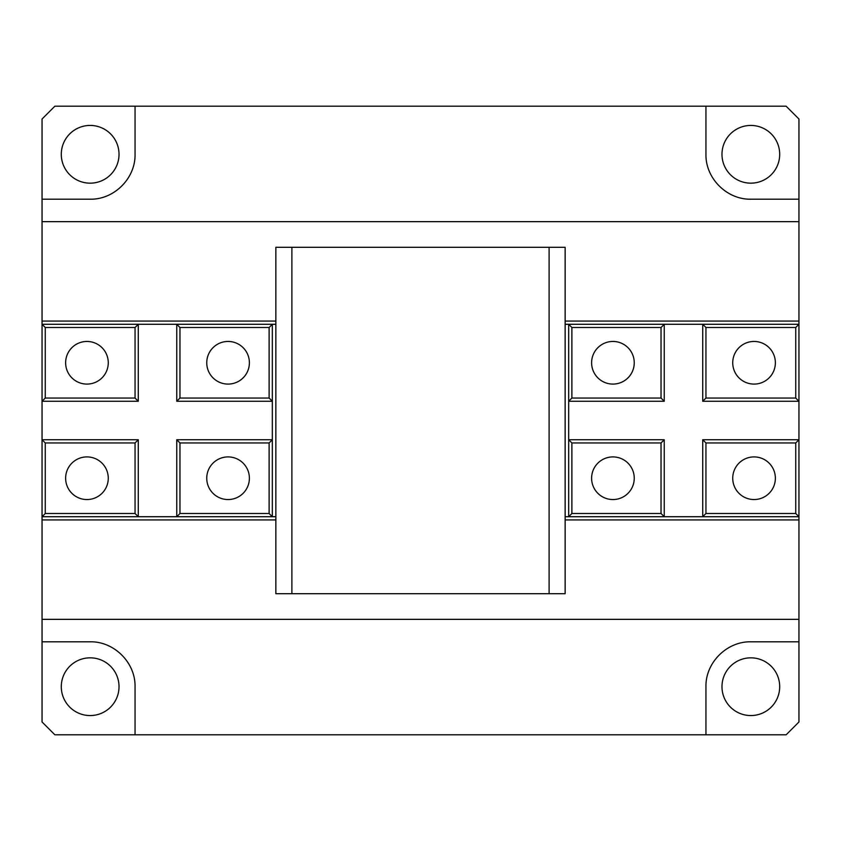 <?xml version="1.0" encoding="UTF-8"?>
<svg xmlns="http://www.w3.org/2000/svg" width="841" height="841" viewBox="0 0 841 841"><rect width="100%" height="100%" fill="white"/><g stroke="black" fill="none" stroke-linecap="round" stroke-linejoin="round"><path stroke-width="1.26" d="M565.141 519.927L798.95 519.927L798.95 439.748L702.729 439.748L705.946 442.955L795.744 442.955L798.95 439.748L798.95 401.252L795.744 398.045L705.946 398.045L702.729 401.252L798.95 401.252L798.95 324.279L702.729 324.279L705.946 327.496L795.744 327.496L798.95 324.279L798.95 321.073L565.141 321.073M275.859 321.073L42.05 321.073L42.05 324.279L45.256 327.496L45.256 398.045L42.05 401.252L138.271 401.252L135.054 398.045L45.256 398.045M42.05 321.073L42.05 221.656L798.95 221.656L798.95 199.201L750.845 199.201C726.845 199.706 705.441 178.303 705.946 154.302L705.946 106.197L786.125 106.197L798.95 119.023L798.95 199.201M42.05 199.201L42.05 119.023L54.875 106.197L135.054 106.197L135.054 154.302C135.559 178.303 114.155 199.706 90.155 199.201L42.05 199.201L42.05 221.656M42.05 721.977L42.05 641.799L90.155 641.799C114.155 641.294 135.559 662.697 135.054 686.698L135.054 734.803L54.875 734.803L42.05 721.977M798.95 519.927L798.95 619.344L42.05 619.344L42.05 641.799M42.05 619.344L42.05 519.927L275.859 519.927M275.859 324.279L42.05 324.279L42.05 439.748L45.256 442.955L135.054 442.955L138.271 439.748L42.05 439.748L42.05 516.721L138.271 516.721L135.054 513.504L45.256 513.504L42.05 516.721L42.05 519.927M798.95 641.799L798.95 721.977L786.125 734.803L705.946 734.803L705.946 686.698C705.441 662.697 726.845 641.294 750.845 641.799L798.95 641.799L798.95 619.344M798.95 221.656L798.95 321.073M119.023 686.698A28.867 28.867 0 0 1 75.722 711.696A28.867 28.867 0 0 1 75.722 661.699A28.867 28.867 0 0 1 119.023 686.698M779.702 686.698A28.867 28.867 0 0 1 736.411 711.696A28.867 28.867 0 0 1 736.411 661.699A28.867 28.867 0 0 1 779.702 686.698M779.702 154.302A28.867 28.867 0 0 1 736.411 179.301A28.867 28.867 0 0 1 736.411 129.304A28.867 28.867 0 0 1 779.702 154.302M119.023 154.302A28.867 28.867 0 0 1 75.722 179.301A28.867 28.867 0 0 1 75.722 129.304A28.867 28.867 0 0 1 119.023 154.302M705.946 106.197L135.054 106.197M135.054 734.803L705.946 734.803M634.251 478.235A21.319 21.319 0 0 1 602.272 496.695A21.319 21.319 0 0 1 602.272 459.764A21.319 21.319 0 0 1 634.251 478.235M775.37 478.235A21.319 21.319 0 0 1 743.391 496.695A21.319 21.319 0 0 1 743.391 459.764A21.319 21.319 0 0 1 775.37 478.235M775.37 362.765A21.319 21.319 0 0 1 743.391 381.236A21.319 21.319 0 0 1 743.391 344.305A21.319 21.319 0 0 1 775.37 362.765M634.251 362.765A21.319 21.319 0 0 1 602.272 381.236A21.319 21.319 0 0 1 602.272 344.305A21.319 21.319 0 0 1 634.251 362.765M565.141 516.721L798.95 516.721L795.744 513.504L795.744 442.955M702.729 401.252L702.729 324.279L565.141 324.279M705.946 398.045L705.946 327.496M661.037 398.045L571.88 398.045L568.674 401.252L568.674 324.279L571.88 327.496L661.037 327.496L664.243 324.279L664.243 401.252L661.037 398.045L661.037 327.496M664.243 439.748L664.243 516.721L661.037 513.504L571.88 513.504L568.674 516.721L568.674 439.748L571.88 442.955L661.037 442.955L664.243 439.748L568.674 439.748L568.674 401.252L664.243 401.252M661.037 513.504L661.037 442.955M795.744 398.045L795.744 327.496M795.744 513.504L705.946 513.504L702.729 516.721L702.729 439.748M571.88 513.504L571.88 442.955M705.946 513.504L705.946 442.955M571.88 398.045L571.88 327.496M206.749 362.765A21.319 21.319 0 0 1 238.728 344.305A21.319 21.319 0 0 1 238.728 381.236A21.319 21.319 0 0 1 206.749 362.765M65.63 362.765A21.319 21.319 0 0 1 97.609 344.305A21.319 21.319 0 0 1 97.609 381.236A21.319 21.319 0 0 1 65.63 362.765M65.63 478.235A21.319 21.319 0 0 1 97.609 459.764A21.319 21.319 0 0 1 97.609 496.695A21.319 21.319 0 0 1 65.63 478.235M206.749 478.235A21.319 21.319 0 0 1 238.728 459.764A21.319 21.319 0 0 1 238.728 496.695A21.319 21.319 0 0 1 206.749 478.235M138.271 439.748L138.271 516.721L275.859 516.721M135.054 442.955L135.054 513.504M179.963 442.955L269.12 442.955L272.326 439.748L272.326 516.721L269.12 513.504L179.963 513.504L176.757 516.721L176.757 439.748L179.963 442.955L179.963 513.504M176.757 401.252L176.757 324.279L179.963 327.496L269.12 327.496L272.326 324.279L272.326 401.252L269.12 398.045L179.963 398.045L176.757 401.252L272.326 401.252L272.326 439.748L176.757 439.748M179.963 327.496L179.963 398.045M45.256 442.955L45.256 513.504M45.256 327.496L135.054 327.496L138.271 324.279L138.271 401.252M269.12 327.496L269.12 398.045M135.054 327.496L135.054 398.045M269.12 442.955L269.12 513.504M549.11 593.693L565.141 593.693L565.141 247.307L275.859 247.307L275.859 593.693L549.11 593.693L549.11 247.307M291.89 593.693L291.89 247.307"/></g></svg>
